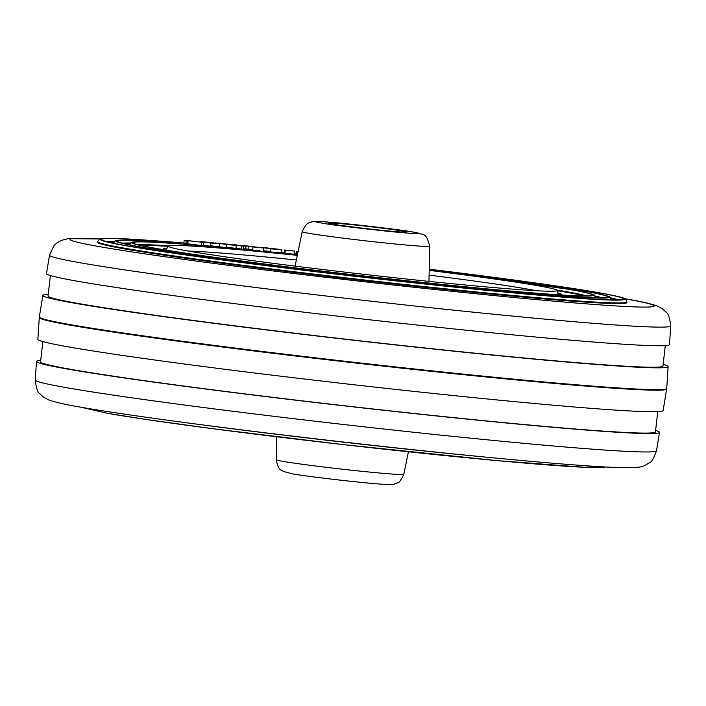 <?xml version="1.0" encoding="UTF-8"?>
<svg xmlns="http://www.w3.org/2000/svg" width="706" height="706" viewBox="0 0 706 706"><rect width="100%" height="100%" fill="white"/><g stroke="black" fill="none" stroke-linecap="round" stroke-linejoin="round"><path stroke-width="1.06" d="M429.213 270.38A195.765 5.824 -173.5 0 1 537.593 285.665A195.765 5.824 -173.5 0 1 557.149 290.404A195.765 5.824 -173.5 0 1 556.566 290.846A195.765 5.824 -173.5 0 1 398.846 278.199A195.765 5.824 -173.5 0 1 187.699 250.965A195.765 5.824 -173.5 0 1 168.628 246.641A195.765 5.824 -173.5 0 1 168.16 246.085A195.765 5.824 -173.5 0 1 297.314 255.351M402.561 231.047A39.465 1.174 -173.5 0 1 406.506 232.018A39.465 1.174 -173.5 0 1 376.024 229.697A39.465 1.174 -173.5 0 1 332.023 224.049A39.465 1.174 -173.5 0 1 328.078 223.078A39.465 1.174 -173.5 0 1 358.56 225.399A39.465 1.174 -173.5 0 1 402.561 231.047M243.614 246.165L241.478 245.953L241.117 249.094L243.261 249.297L243.614 246.165L234.736 244.682L241.478 245.953M235.963 248.115L241.117 249.094M200.883 241.531L211.076 242.635C221.825 243.994 221.746 244.135 210.847 243.067L200.883 241.531M211.076 242.635C221.825 243.994 221.746 244.135 210.847 243.067L210.494 246.2C221.393 247.268 221.472 247.126 210.723 245.767M215.259 243.464L200.866 241.646L215.259 243.464M203.557 245.353L210.494 246.2M185.493 240.252L203.875 242.52L185.078 240.296M201.66 242.335L201.298 245.467L203.522 245.662L203.875 242.52M184.204 240.269L183.851 243.402L201.298 245.467M186.26 240.534L185.899 243.667M188.14 240.578L187.787 243.711M298.108 251.521L296.405 251.274L298.135 251.389M296.405 251.274L296.052 254.416L297.473 254.628M297.094 251.407L296.741 254.548M284.968 253.286L284.086 253.136L284.447 250.003L294.437 251.098L294.084 254.239L284.968 253.286L285.321 250.153L294.437 251.098M284.447 250.003L285.321 250.153M253.375 247.003L260.593 247.7M253.392 246.818L251.583 246.773M251.592 246.65L250.665 246.668M250.692 246.491L254.275 246.8M251.151 246.544L248.38 246.085L248.027 249.218L245.882 249.103L245.9 245.891L245.882 249.103M248.38 246.085L242.935 245.573L242.882 246.023M243.279 246.103L247.153 245.9L263.532 248.009L263.179 251.142M245.556 248.918L243.323 248.733M257.143 247.162L255.713 247.012M259.782 247.462L248.494 246.465L248.133 249.597L259.429 250.604M260.346 247.7L248.494 246.465M267.821 247.974C261.229 247.409 262.297 247.682 270.998 248.803C282.762 250.074 284.889 250.171 277.379 249.103L263.144 247.603M267.459 251.115C260.876 250.551 261.935 250.824 270.645 251.936C282.409 253.207 284.536 253.304 277.017 252.236M270.998 248.803L270.645 251.936M281.526 252.995L281.879 249.862L277.379 249.103M268.712 248.124L278.879 249.562L268.686 248.388M666.738 388.318A315.758 9.399 -173.5 0 1 666.755 388.468A315.758 9.399 -173.5 0 1 422.638 369.865A315.758 9.399 -173.5 0 1 70.856 324.725A315.723 9.399 6.5 0 0 423.088 369.909A315.723 9.399 6.5 0 0 666.729 388.441L668.114 366.635A314.638 9.372 -173.5 0 1 425.312 348.164A314.638 9.372 -173.5 0 1 74.333 303.148A314.638 9.372 -173.5 0 1 42.889 295.399A314.638 9.372 -173.5 0 1 48.246 294.314M666.711 388.741A315.741 9.399 6.5 0 1 422.603 370.129A315.741 9.399 6.5 0 1 70.838 324.998A315.741 9.399 6.5 0 1 39.289 317.25L39.245 317.488A315.758 9.399 6.5 0 0 70.794 325.263A315.758 9.399 6.5 0 0 423.035 370.447A315.758 9.399 6.5 0 0 666.693 388.98L666.755 388.468M296.096 253.983A266.427 7.934 6.5 0 0 294.137 253.772M284.139 252.722A266.427 7.934 6.5 0 0 281.588 252.457M183.887 243.04A266.427 7.934 6.5 0 0 162.671 241.284L158.356 241.037A263.929 7.854 6.5 0 0 126.683 245.856A263.929 7.854 6.5 0 0 477.159 289.407A263.929 7.854 6.5 0 0 598.397 292.637A263.929 7.854 6.5 0 0 429.248 269.189A262.667 7.819 -173.5 0 1 597.267 292.513A262.667 7.819 -173.5 0 1 476.612 289.292A262.667 7.819 -173.5 0 1 127.812 245.953A262.667 7.819 -173.5 0 1 158.091 241.064L158.065 241.646M158.091 241.064L164.533 242.105C139.241 240.252 123.568 239.643 117.514 240.296L115.475 240.711L113.242 243.217M164.613 242.114A248.141 7.387 6.5 0 0 140.812 247.091A248.141 7.387 6.5 0 0 470.32 288.039A248.141 7.387 6.5 0 0 584.303 291.075A248.141 7.387 6.5 0 0 429.239 269.515A246.879 7.351 -173.5 0 1 583.182 290.951A246.879 7.351 -173.5 0 1 469.772 287.924A246.879 7.351 -173.5 0 1 141.941 247.188A246.879 7.351 -173.5 0 1 165.592 242.237L181.124 243.958C155.32 241.999 139.347 241.328 133.213 241.946L131.175 242.343L128.951 244.841M188.396 245.873L183.383 244.179L191.141 244.867A228.532 6.804 -173.5 0 1 297.411 254.901M584.524 295.92A228.532 6.804 6.5 0 0 566.459 292.266A228.532 6.804 6.5 0 0 557.228 290.704M168.01 246.359A228.532 6.804 6.5 0 0 140.247 245.3M600.577 297.923A244.32 7.272 6.5 0 0 595.467 296.705M129.41 243.605A244.32 7.272 6.5 0 0 124.15 243.641M616.585 299.926A260.108 7.748 6.5 0 0 611.105 298.576M113.745 241.911A260.108 7.748 6.5 0 0 108.106 241.99M97.463 242.246A266.427 7.934 6.5 0 0 124.088 248.794A266.427 7.934 6.5 0 0 421.103 286.901A266.427 7.934 6.5 0 0 626.893 302.565L626.972 301.912A266.427 7.934 -173.5 0 1 421.182 286.248A266.427 7.934 -173.5 0 1 124.168 248.141A266.427 7.934 -173.5 0 1 97.543 241.593L97.463 242.246M100.155 238.955L68.111 238.654L61.272 240.411L56.736 243.067L53.841 245.847L49.526 255.166L46.49 273.575A313.526 9.337 6.5 0 0 77.819 281.288A313.526 9.337 6.5 0 0 427.571 326.154A313.526 9.337 6.5 0 0 669.517 344.554L670.7 325.943C669.773 317.885 668.335 313.402 666.367 312.493L662.537 308.893L657.665 306.201C651.214 303.774 640.571 301.33 625.728 298.876L625.013 298.753M50.382 275.543L48.052 295.999A309.44 9.213 6.5 0 0 78.975 303.606A309.44 9.213 6.5 0 0 423.944 347.864A309.44 9.213 6.5 0 0 662.952 366.061L665.281 345.605M42.889 295.399L39.333 316.959A315.723 9.399 6.5 0 0 70.882 324.734A315.758 9.399 -173.5 0 1 39.307 316.985A315.758 9.399 -173.5 0 1 39.351 316.835M39.262 317.647L37.886 339.33A314.638 9.372 6.5 0 0 69.329 347.043A314.638 9.372 6.5 0 0 419.858 392.024A314.638 9.372 6.5 0 0 663.11 410.565L666.649 389.13M42.854 341.589L40.551 361.851A309.44 9.213 6.5 0 0 71.474 369.459A309.44 9.213 6.5 0 0 416.434 413.716A309.44 9.213 6.5 0 0 655.45 431.913L657.754 411.642M655.618 430.422A313.526 9.337 -173.5 0 1 659.51 432.39A313.526 9.337 -173.5 0 1 417.114 413.91A313.526 9.337 -173.5 0 1 67.811 369.097A313.526 9.337 -173.5 0 1 36.483 361.401A313.526 9.337 -173.5 0 1 40.719 360.36M663.146 364.375A314.638 9.372 -173.5 0 1 668.114 366.635M226.864 244.514C238.116 245.653 238.787 245.582 228.876 244.294L215.489 242.943L226.864 244.514L226.511 247.656C237.763 248.794 238.434 248.715 228.523 247.427M219.328 246.747L226.511 247.656M235.919 248.521L236.272 245.388L228.876 244.294M220.148 243.367L233.448 245.079L220.131 243.552M183.383 244.179A231.091 6.883 6.5 0 0 156.07 248.424L156.07 248.424A231.091 6.883 6.5 0 0 462.933 286.557A231.091 6.883 6.5 0 0 569.089 289.381L569.089 289.381A231.091 6.883 6.5 0 0 429.23 269.86M536.295 290.722A184.831 5.507 6.5 0 0 527.32 289.036A184.831 5.507 6.5 0 0 429.107 275.119M302.212 231.683C307.366 220.325 310.102 223.29 311.62 221.913C314.02 221.534 313.173 220.581 340.257 223.149C365.126 225.496 401.52 229.944 414.175 232.23C424.986 235.901 425.594 231.612 429.769 246.217A64.193 1.915 -173.5 0 1 380.269 242.458A64.193 1.915 -173.5 0 1 308.628 233.271A64.193 1.915 -173.5 0 1 302.212 231.683L295.09 266.127M413.416 232.124C421.826 233.457 423.538 234.824 389.703 231.489C351.985 227.411 329.146 224.579 321.168 222.972C312.758 221.631 311.046 220.272 344.872 223.608C382.59 227.676 405.438 230.518 413.416 232.124M296.361 259.993A184.831 5.507 6.5 0 0 188.405 251.089M282.647 461.318A64.193 1.915 6.5 0 0 354.121 470.487A64.193 1.915 6.5 0 0 403.788 474.273C401.123 480.115 399.066 482.939 397.619 482.745C392.836 484.51 395.484 484.863 382.317 484.21C362.16 482.966 306.157 476.426 291.825 473.735L283.159 471.37C281.985 469.675 278.667 471.917 276.231 459.747A64.193 1.915 6.5 0 0 282.647 461.318M187.505 240.587L187.143 243.729M252.616 250.153L252.969 247.021M559.999 294.905A200.301 5.966 6.5 0 0 557.828 292.866M556.707 290.007A228.532 6.804 -173.5 0 1 566.521 291.666A228.532 6.804 -173.5 0 1 586.642 295.893M181.274 243.967A232.353 6.919 6.5 0 0 154.941 248.327A232.353 6.919 6.5 0 0 463.48 286.662A232.353 6.919 6.5 0 0 570.219 289.513A232.353 6.919 6.5 0 0 429.23 269.833L570.342 289.531C598.158 294.64 593.684 295.355 594.32 295.276L595.635 298.011M595.07 295.999A244.32 7.272 -173.5 0 1 602.553 297.888M610.681 297.87A260.108 7.748 -173.5 0 1 618.43 299.873M49.526 255.166A312.599 9.31 6.5 0 0 80.758 262.861A312.599 9.31 6.5 0 0 429.477 307.595A312.599 9.31 6.5 0 0 670.7 325.943M100.067 238.972A293.873 8.746 6.5 0 0 99.528 246.65A293.873 8.746 6.5 0 0 489.426 295.108A293.873 8.746 6.5 0 0 625.101 298.797M66.54 387.691A312.599 9.31 -173.5 0 1 35.3 380.022C36.227 388.079 37.665 392.554 39.633 393.463L43.463 397.072L48.335 399.755C54.786 402.191 65.429 404.635 80.272 407.088C127.486 415.463 232.583 429.416 341.536 441.815C417.837 450.49 484.492 457.303 541.502 462.262C576.784 465.298 602.906 467.09 619.886 467.619C638.462 468.043 641.489 466.975 644.684 465.572L649.229 462.924C651.347 462.474 653.765 458.432 656.474 450.799A312.599 9.31 -173.5 0 1 414.801 432.372A312.599 9.31 -173.5 0 1 66.54 387.691M166.951 248.335A200.301 5.966 6.5 0 0 164.366 249.827M122.235 243.155A244.32 7.272 -173.5 0 1 129.948 243.005M106.315 241.523A260.108 7.748 -173.5 0 1 114.319 241.32M605.245 466.984A263.929 7.854 -173.5 0 1 394.769 450.313A263.929 7.854 -173.5 0 1 107.603 413.328M480.318 456.597A266.427 7.934 -173.5 0 1 205.64 425.303M191.008 246.015L191.141 244.867M138.191 244.797A228.532 6.804 -173.5 0 1 168.681 245.794M168.16 246.085L166.06 249.977M429.769 246.217L428.966 281.376M557.149 290.404L558.314 294.667M276.231 459.747L276.752 436.776M403.788 474.273L408.439 451.778M219.654 243.861L219.301 246.994M590.551 295.558C590.754 295.364 592.219 296.449 570.236 295.487C535.457 293.625 479.965 288.595 403.761 280.397C305.336 269.789 198.545 255.996 156.247 248.441C132.349 244.108 134.308 243.341 134.449 243.588M606.18 297.535L606.189 297.535C606.375 297.332 607.751 298.364 587.966 297.632L534.265 293.89L416.01 282.374C308.513 270.919 188.617 255.519 142.118 247.206C115.996 242.449 118.679 241.717 118.776 241.999L118.776 241.999M611.299 299.962L610.002 297.217C609.304 297.323 614.291 296.582 584.436 291.093L429.239 269.507M621.818 299.512L621.827 299.512C621.898 299.194 625.278 300.659 596.588 299.344C564.606 297.605 515.504 293.325 449.254 286.521C328.837 274.184 181.627 255.598 127.989 245.979C99.987 240.87 103.023 240.102 103.094 240.402L103.102 240.411M605.845 467.01L583.844 467.248L497.88 460.691L343.557 444.639L212.621 428.683L146.857 419.576L107.471 413.31L80.987 407.212M626.972 301.912L625.675 299.167C624.925 299.265 630.273 298.497 598.529 292.655L429.248 269.189M35.3 380.022L36.483 361.401M158.391 241.037C127.662 238.681 108.821 237.887 101.885 238.637L99.749 239.078L97.543 241.593M656.474 450.799L659.51 432.39"/></g></svg>
